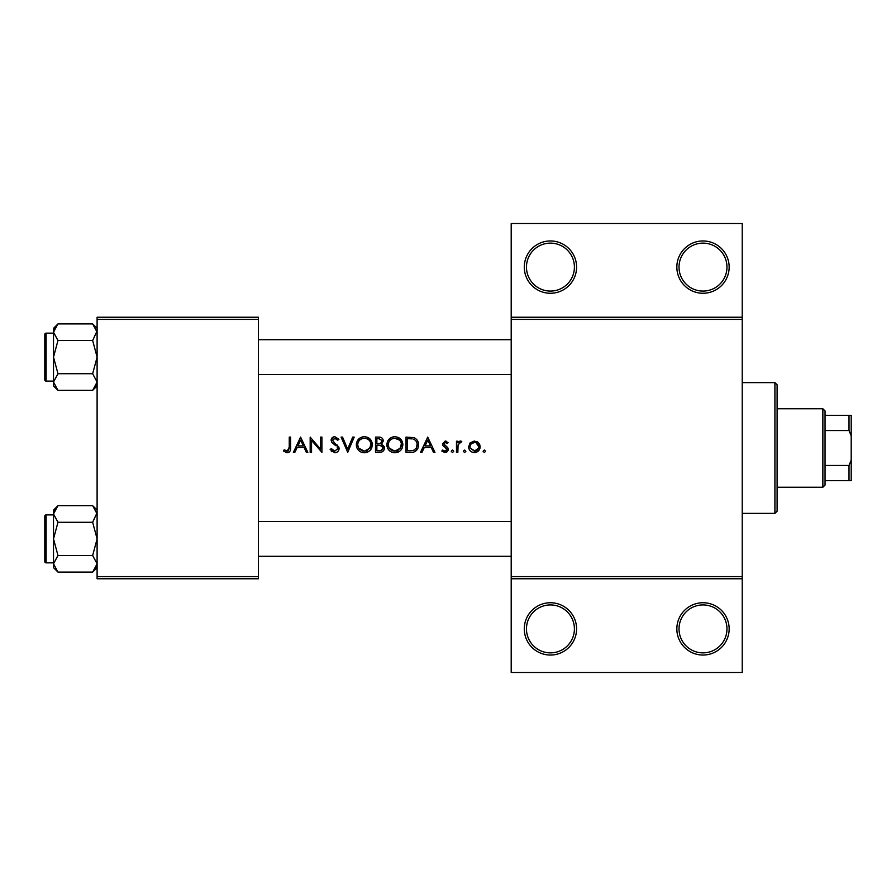 <?xml version="1.0" encoding="UTF-8"?>
<svg xmlns="http://www.w3.org/2000/svg" width="896" height="896" viewBox="0 0 896 896"><rect width="100%" height="100%" fill="white"/><g stroke="black" fill="none" stroke-linecap="round" stroke-linejoin="round"><path stroke-width="1.34" d="M365.613 438.39L364.325 438.278C368.357 438.592 370.586 440.742 371.011 444.718L370.138 448L364.325 451.181L358.568 448L357.706 444.797L358.019 446.824M380.733 450.654L383.13 448L380.632 445.301L377.787 445.122L382.379 446.208M382.872 446.902L383.13 448.034C382.592 450.139 381.158 451.058 378.829 450.789L376.869 450.789L376.869 445.122L377.787 445.122M399.549 440.115L394.834 438.278C398.866 438.592 401.094 440.742 401.52 444.718L400.646 448L394.834 451.181L389.077 448L388.214 444.797L388.528 446.824M414.03 439.432L413.146 439.096C415.811 440.082 417.144 442.03 417.166 444.92L416.45 448L413.504 450.408L407.389 450.789L407.389 438.67L412.059 438.872M478.621 448.011L478.778 446.824L476.078 442.714L474.376 442.389C477.064 442.658 478.531 444.136 478.778 446.824L478.621 448L474.376 451.181L470.131 448L469.974 446.824L470.109 447.933M576.587 628.891A26.152 26.152 0 0 1 550.435 655.043A26.152 26.152 0 0 1 524.283 628.891A26.152 26.152 0 0 1 550.435 602.739A26.152 26.152 0 0 1 576.587 628.891M526.467 628.891A23.968 23.968 0 0 0 550.435 652.87A23.968 23.968 0 0 0 574.403 628.891A23.968 23.968 0 0 0 550.435 604.923A23.968 23.968 0 0 0 526.467 628.891M729.154 628.891A26.152 26.152 0 0 1 703.002 655.043A26.152 26.152 0 0 1 676.85 628.891A26.152 26.152 0 0 1 703.002 602.739A26.152 26.152 0 0 1 729.154 628.891M679.022 628.891A23.968 23.968 0 0 0 703.002 652.87A23.968 23.968 0 0 0 726.97 628.891A23.968 23.968 0 0 0 703.002 604.923A23.968 23.968 0 0 0 679.022 628.891M576.587 267.109A26.152 26.152 0 0 1 550.435 293.261A26.152 26.152 0 0 1 524.283 267.109A26.152 26.152 0 0 1 550.435 240.957A26.152 26.152 0 0 1 576.587 267.109M526.467 267.109A23.968 23.968 0 0 0 550.435 291.077A23.968 23.968 0 0 0 574.403 267.109A23.968 23.968 0 0 0 550.435 243.13A23.968 23.968 0 0 0 526.467 267.109M729.154 267.109A26.152 26.152 0 0 1 703.002 293.261A26.152 26.152 0 0 1 676.85 267.109A26.152 26.152 0 0 1 703.002 240.957A26.152 26.152 0 0 1 729.154 267.109M679.022 267.109A23.968 23.968 0 0 0 703.002 291.077A23.968 23.968 0 0 0 726.97 267.109A23.968 23.968 0 0 0 703.002 243.13A23.968 23.968 0 0 0 679.022 267.109M289.251 447.25L287.134 451.181L284.189 449.814L283.382 450.99L287.056 452.749C289.666 452.379 290.853 450.8 290.606 448L290.618 437.102L289.251 437.102L289.251 447.25M300.597 437.102L293.362 452.357L294.851 452.357L297.17 447.474L304.091 447.474L306.342 452.357L307.832 452.357L300.597 437.102M310.173 437.102L310.173 452.357L311.55 452.357L311.55 440.384L321.91 452.357L321.91 437.102L320.544 437.102L320.544 449.109L310.173 437.102M337.691 449.142L337.21 447.104L337.758 448.605L334.768 451.181L331.419 448.638L330.131 449.411L334.768 452.749C337.355 452.558 338.811 451.181 339.125 448.616L332.472 440.205L334.712 438.278L337.691 440.227L338.934 439.298L334.869 436.71C332.595 436.856 331.341 438.043 331.106 440.272L331.957 442.59L335.81 445.693M341.085 437.102L347.726 452.357L354.189 437.102L352.722 437.102L347.637 449.12L342.552 437.102L341.085 437.102M356.339 444.797L356.978 448C358.501 451.058 360.965 452.637 364.381 452.749C367.763 452.637 370.205 451.046 371.717 448L372.378 444.73C371.941 439.779 369.23 437.114 364.258 436.71C359.397 437.192 356.754 439.891 356.339 444.797M375.502 437.102L375.502 452.357L379.635 452.357C382.514 452.301 384.138 450.856 384.507 448.034L381.562 444.125L383.331 440.888C382.939 438.2 381.326 436.934 378.482 437.102L375.502 437.102M386.848 444.797L387.498 448C389.01 451.058 391.474 452.637 394.89 452.749C398.272 452.637 400.725 451.046 402.237 448L402.886 444.73C402.45 439.779 399.75 437.114 394.766 436.71C389.906 437.192 387.274 439.891 386.848 444.797M406.022 437.102L406.022 452.357L410.749 452.357C414.198 452.57 416.629 451.114 418.018 448L418.533 444.92C418.578 441.493 417.043 439.074 413.941 437.651L406.022 437.102M427.728 437.102L420.493 452.357L421.982 452.357L424.301 447.474L431.222 447.474L433.474 452.357L434.963 452.357L427.728 437.102M444.83 447.182L446.891 449.389L444.931 451.181L442.714 450.016L441.806 451.046L444.998 452.558L448.269 449.333L447.742 447.608L443.766 443.89L445.211 442.389L447.138 443.554L448.067 442.602L445.211 441.011L442.4 443.934L442.904 445.659L444.83 447.182M456.478 441.213L456.478 452.357L457.845 452.357L458.091 444.786L461.765 441.392L460.566 441.011L457.845 442.848L457.845 441.213L456.478 441.213M468.608 446.813L468.72 448C469.515 450.878 471.397 452.402 474.387 452.558C477.355 452.402 479.237 450.878 480.032 448L478.621 442.848L474.387 441.011L470.131 442.859L468.608 446.813M464.598 450.016L463.322 451.282L464.598 452.558L465.864 451.282L464.598 450.016L465.864 451.282L464.598 452.558L463.322 451.282L464.598 450.016M452.469 452.558L451.203 451.282L452.469 450.016L451.203 451.282L452.469 452.558L453.746 451.282L452.469 450.016L453.746 451.282M484.355 450.016L483.078 451.282L484.355 452.558L485.621 451.282L484.355 450.016L485.621 451.282L484.355 452.558L483.078 451.282L484.355 450.016M742.224 319.413L511.202 319.413L511.202 317.229L742.224 317.229L742.224 578.771L511.202 578.771L511.202 576.587L742.224 576.587M258.384 578.771L97.104 578.771L97.104 576.587L258.384 576.587L258.384 578.771M258.384 319.413L97.104 319.413L97.104 317.229L258.384 317.229L258.384 576.587M97.104 319.413L97.104 576.587M511.202 319.413L511.202 576.587M742.224 578.771L742.224 672.482L511.202 672.482L511.202 578.771M511.202 317.229L511.202 223.518L742.224 223.518L742.224 317.229M290.573 448.963L290.326 450.531M289.296 452.032L288.691 452.413M288.624 452.446L287.896 452.67M284.189 449.814L287.672 451.114M288.254 450.834L289.24 448M425.051 445.906L427.806 440.082L430.506 445.906L425.051 445.906L430.506 445.906M445.211 441.011L446.051 441.157M447.138 443.554L446.298 442.758M446.141 442.669L444.192 442.837M443.878 443.318L444.147 444.898L445.738 446.04M447.742 447.608L448.269 449.333M448.202 449.982L448.034 450.587M447.306 451.64L446.645 452.144M442.714 450.016L444.931 451.181L446.286 450.677M446.858 449.747L446.174 448M458.987 441.56L460.141 441.056M460.566 441.011L461.765 441.392M461.014 442.579L459.872 442.445M458.293 444.17L457.99 445.357M457.901 446.387L457.856 448M476.717 441.47L477.736 442.053M478.621 442.848L479.763 444.685M480.054 445.726L480.032 448.011M479.315 449.814L478.016 451.315M476 452.357L475.362 452.491M473.379 452.48L472.427 452.256M470.714 451.304L469.437 449.814M470.131 448L475.093 451.136M475.787 450.968L476.862 450.464M477.053 450.33L478.33 448.784M470.299 445.122L469.974 446.824C470.221 444.136 471.688 442.658 474.376 442.389L470.803 444.237M416.931 439.802L417.368 440.429M417.435 440.53L417.939 441.571M418.443 446.253L418.018 448L415.173 451.472M410.48 438.715L408.464 438.67M416.45 448L417.11 443.968M417.088 443.778L416.931 443.027M416.797 442.568L416.181 441.325M412.474 450.621L414.4 450.027M409.136 450.789L411.331 450.733M386.882 444.002L386.994 443.218M387.755 441.011L391.026 437.651M392.918 436.923L393.982 436.744M397.97 437.293L402.853 443.968M402.886 444.73L396.043 452.682M393.725 452.682L392.571 452.446M390.477 451.483L388.741 449.949M387.005 446.421L386.882 445.614M400.333 448.493L401.397 443.43M401.296 442.971L400.154 440.754M393.971 451.136L397.757 450.565M390.163 449.333L393.131 450.99M388.27 443.901L388.214 444.797C388.606 440.81 390.813 438.637 394.834 438.278L393.546 438.402M393.142 438.491L392 438.906M390.858 439.578L390.298 440.037M381.562 444.125L384.306 446.723M383.701 450.509L383.018 451.248M382.838 451.394L382.222 451.786M380.99 442.859L381.965 440.91C381.45 442.949 380.061 443.834 377.798 443.554L376.869 443.554L376.869 438.67L378.728 438.67L381.898 440.362M379.445 438.693L378.728 438.67M376.869 443.554L378.874 443.52M378.829 450.789L379.96 450.755M356.373 444.002L356.485 443.218M357.235 441.011L360.517 437.651M362.41 436.923L363.474 436.744M367.461 437.293L372.344 443.968M372.378 444.73L365.534 452.682M363.216 452.682L362.051 452.446M359.957 451.483L358.221 449.949M356.485 446.421L356.373 445.614M369.824 448.493L370.888 443.43M370.776 442.971L370.507 442.21M370.496 442.176L369.634 440.754M367.349 438.973L366.218 438.536M363.462 451.136L367.237 450.565M359.666 449.355L362.622 450.99M357.762 443.901L357.706 444.797C358.086 440.81 360.293 438.637 364.325 438.278L363.037 438.402M362.634 438.491L361.48 438.906M360.349 439.578L359.778 440.037M331.957 451.774L331.206 451.046M331.419 448.638L332.024 449.568M333.088 450.632L333.682 450.968M337.758 448.605L337.21 447.104L337.758 448.605M335.283 445.278L334.454 444.674M331.173 439.555L333.446 436.957M333.458 436.957L334.152 436.766M334.869 436.71L338.934 439.298M336.56 438.984L335.619 438.424M335.182 438.312L332.472 440.205L334.488 442.96M336.93 444.786L337.725 445.536M338.576 446.667L339.069 448M338.262 451.069L337.254 452.01M297.909 445.906L300.675 440.082L303.363 445.906L297.909 445.906L303.363 445.906M774.917 513.386L774.917 382.614L777.101 384.798L777.101 511.202L774.917 513.386L742.224 513.386M774.917 382.614L742.224 382.614M53.514 514.909L46.11 514.909L46.11 562.856A1.31 1.31 0 0 1 44.8 561.546L44.8 516.219A1.31 1.31 0 0 1 46.11 514.909A1.31 1.31 0 0 0 44.8 516.219L44.8 519.266M97.104 513.968L97.014 512.826L92.658 522.278L57.971 522.278L53.514 513.968L57.971 505.669L92.658 505.669L97.104 513.968M44.8 561.546L44.8 558.499M53.514 333.144L46.11 333.144L46.11 381.091A1.31 1.31 0 0 1 44.8 379.781L44.8 334.454A1.31 1.31 0 0 1 46.11 333.144A1.31 1.31 0 0 0 44.8 334.454L44.8 337.501M97.104 332.203L97.014 331.061L92.658 340.514L57.971 340.514L53.514 332.203L57.971 323.904L92.658 323.904L97.104 332.203M57.971 323.904L53.514 328.35L53.514 385.885L57.971 390.331L53.514 382.032L57.971 373.722L53.514 357.112L57.971 340.514M44.8 379.781L44.8 376.734M97.104 328.35L92.658 323.904M46.11 381.091L53.514 381.091M92.658 340.514L97.104 357.112L92.658 373.722L97.104 382.032L92.658 390.331L57.971 390.331M92.658 373.722L57.971 373.722M95.861 386.31L97.014 383.174M54.768 327.925L53.614 331.061M97.104 510.115L92.658 505.669M53.614 564.939L53.514 567.65L57.971 572.096L53.514 563.797L57.971 555.486L53.514 538.888L57.971 522.278M46.11 562.856L53.514 562.856M92.658 522.278L97.104 538.888L92.658 555.486L97.104 563.797L92.658 572.096L57.971 572.096M92.658 555.486L57.971 555.486M95.861 568.075L97.014 564.939M54.768 509.69L53.614 512.826M57.971 505.669L53.514 510.115L53.514 563.797M822.864 487.234L822.864 408.766L825.048 410.95L825.048 485.05L822.864 487.234L777.101 487.234M822.864 408.766L777.101 408.766M851.2 480.693L849.016 480.693L849.016 465.438L851.2 460.13L851.2 480.693M825.048 480.693L849.016 480.693M825.048 415.307L851.2 415.307L851.2 460.13M825.048 465.438L849.016 465.438M851.2 435.87L849.016 430.562L849.016 415.307M825.048 430.562L849.016 430.562M258.384 521.45L511.202 521.45M258.384 556.315L511.202 556.315M511.202 374.55L258.384 374.55M511.202 339.685L258.384 339.685M97.104 385.885L92.658 390.331M97.104 567.65L92.658 572.096"/></g></svg>
